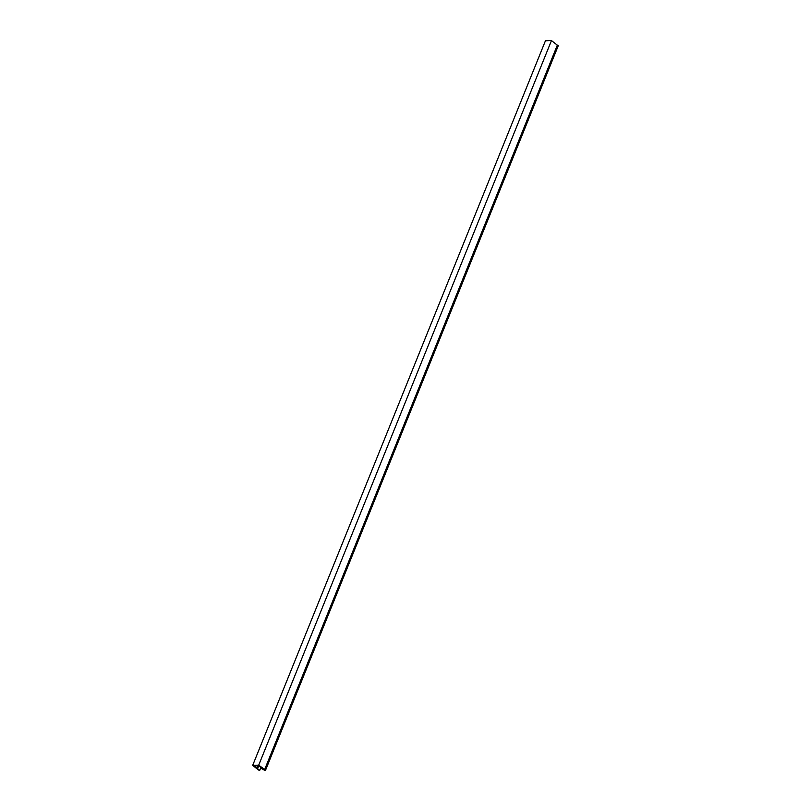 <?xml version="1.0" encoding="UTF-8"?>
<svg xmlns="http://www.w3.org/2000/svg" width="811" height="811" viewBox="0 0 811 811"><rect width="100%" height="100%" fill="white"/><g stroke="black" fill="none" stroke-linecap="round" stroke-linejoin="round"><path stroke-width="1.22" d="M258.537 770.014L252.687 765.371L258.709 765.148L265.025 769.771L265.552 770.197L264.457 770.237L260.595 767.926L261.578 767.956L258.658 765.635L253.914 765.807L257.655 768.037L257.574 768.727L259.702 770.409L258.537 770.014M258.709 765.148L551.47 40.55L545.448 40.773L252.687 765.371M551.47 40.55L557.319 45.193L264.558 769.791M557.319 45.193L265.025 769.771M557.775 45.173L558.313 45.598L265.552 770.197M257.705 765.675L256.864 767.753M258.618 765.635L257.655 768.037M258.78 765.736L257.574 768.727M260.696 767.956L259.702 770.409"/></g></svg>

